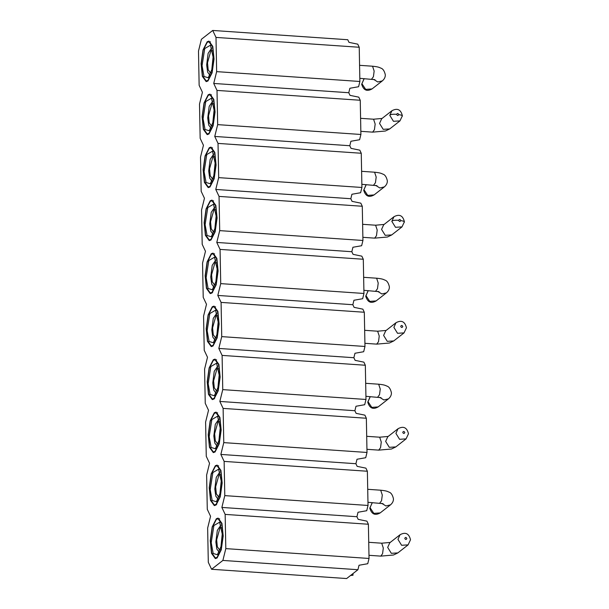 <?xml version="1.0" encoding="UTF-8"?>
<svg xmlns="http://www.w3.org/2000/svg" width="609" height="609" viewBox="0 0 609 609"><rect width="100%" height="100%" fill="white"/><g stroke="black" fill="none" stroke-linecap="round" stroke-linejoin="round"><path stroke-width="0.91" d="M198.488 51.095L199.143 85.321L202.424 92.286L199.501 104.093L200.163 138.319L203.444 145.285L200.521 157.092L201.176 191.317L204.457 198.283L201.541 210.09L202.196 244.316L205.477 251.281L202.553 263.088L203.216 297.314L206.497 304.279L203.573 316.086L204.228 350.312L207.509 357.277L204.594 369.084L205.248 403.31L208.529 410.276L205.606 422.083L206.268 456.308L209.549 463.274L206.626 475.081L207.281 509.307L210.562 516.272L207.646 528.079L208.301 562.305L211.582 569.27L222.886 560.432L225.81 548.618L225.155 514.399L221.874 507.434L224.79 495.619L224.135 461.401L220.854 454.436L223.777 442.621L223.122 408.403L219.834 401.438L222.757 389.623L222.102 355.405L218.821 348.439L221.737 336.625L221.082 302.407L217.801 295.441L220.724 283.627L220.062 249.408L216.781 242.443L219.704 230.628L219.05 196.41L215.769 189.445L218.684 177.63L218.03 143.412L214.749 136.446L217.672 124.632L217.01 90.414L213.729 83.448L216.652 71.634L215.997 37.415L212.716 30.45L201.404 39.288L198.488 51.095M352.961 573.602L352.992 575.246L350.586 575.459M225.81 548.618L369.039 558.461L367.745 563.713L359.036 565.251L357.932 569.712L346.628 578.55L211.582 569.27M357.932 569.712L222.886 560.432M369.039 558.461L368.384 524.242L225.155 514.399M368.384 524.242L366.93 521.152L358.161 519.348L356.92 516.714L221.874 507.434M356.92 516.714L358.023 512.253L366.725 510.715L368.026 505.462L224.79 495.619M368.026 505.462L367.372 471.244L224.135 461.401M367.372 471.244L365.91 468.154L357.14 466.349L355.9 463.715L220.854 454.436M355.9 463.715L357.003 459.255L365.712 457.717L367.006 452.464L223.777 442.621M367.006 452.464L366.352 418.246L223.122 408.403M366.352 418.246L364.89 415.155L356.12 413.351L354.88 410.717L219.834 401.438M354.88 410.717L355.983 406.256L364.692 404.719L365.986 399.466L222.757 389.623M365.986 399.466L365.331 365.248L222.102 355.405M365.331 365.248L363.877 362.157L355.108 360.353L353.867 357.719L218.821 348.439M353.867 357.719L354.971 353.258L363.672 351.72L364.974 346.468L221.737 336.625M364.974 346.468L364.311 312.25L221.082 302.407M364.311 312.25L362.857 309.159L354.088 307.355L352.847 304.721L217.801 295.441M352.847 304.721L353.951 300.26L362.659 298.722L363.954 293.469L220.724 283.627M363.954 293.469L363.299 259.251L220.062 249.408M363.299 259.251L361.837 256.161L353.068 254.356L351.827 251.723L216.781 242.443M351.827 251.723L352.931 247.262L361.639 245.724L362.934 240.471L219.704 230.628M362.934 240.471L362.279 206.253L219.05 196.41M362.279 206.253L360.817 203.162L352.055 201.358L350.814 198.724L215.769 189.445M350.814 198.724L351.918 194.263L360.619 192.726L361.921 187.473L218.684 177.63M361.921 187.473L361.259 153.255L218.03 143.412M361.259 153.255L359.805 150.164L351.035 148.36L349.794 145.726L214.749 136.446M349.794 145.726L350.898 141.265L359.599 139.727L360.901 134.475L217.672 124.632M360.901 134.475L360.246 100.257L217.01 90.414M360.246 100.257L358.785 97.166L350.015 95.362L348.774 92.728L213.729 83.448M348.774 92.728L349.878 88.267L358.587 86.729L359.881 81.477L216.652 71.634M359.881 81.477L359.226 47.258L215.997 37.415M359.226 47.258L357.765 44.168L349.003 42.364L347.762 39.73L212.716 30.45M217.101 557.966L215.335 558.605L211.513 553.33L210.257 540.685L212.183 526.892L216.347 518.739L218.121 518.099L221.942 523.367L223.198 536.011L221.265 549.813L217.101 557.966M216.088 504.968L214.315 505.607L210.493 500.332L209.237 487.687L211.171 473.893L215.335 465.74L217.101 465.101L220.922 470.369L222.178 483.013L220.252 496.815L216.088 504.968M215.068 451.969L213.302 452.609L209.473 447.333L208.217 434.689L210.151 420.895L214.315 412.742L216.081 412.103L219.91 417.371L221.166 430.015L219.232 443.816L215.068 451.969M214.048 398.971L212.282 399.611L208.461 394.335L207.205 381.691L209.131 367.897L213.295 359.744L215.068 359.104L218.89 364.372L220.146 377.017L218.212 390.818L214.048 398.971M213.036 345.973L211.262 346.612L207.441 341.337L206.185 328.693L208.118 314.899L212.282 306.746L214.048 306.106L217.87 311.374L219.126 324.018L217.2 337.82L213.036 345.973M212.016 292.975L210.25 293.614L206.421 288.339L205.164 275.694L207.098 261.9L211.262 253.747L213.028 253.108L216.857 258.376L218.113 271.02L216.18 284.822L212.016 292.975M210.996 239.976L209.23 240.616L205.408 235.34L204.152 222.696L206.078 208.902L210.242 200.749L212.016 200.11L215.837 205.378L217.093 218.022L215.16 231.823L210.996 239.976M209.983 186.978L208.209 187.618L204.388 182.342L203.132 169.698L205.066 155.904L209.23 147.751L210.996 147.112L214.817 152.379L216.073 165.024L214.147 178.825L209.983 186.978M208.963 133.98L207.197 134.619L203.368 129.344L202.112 116.7L204.045 102.906L208.209 94.753L209.976 94.113L213.805 99.381L215.061 112.026L213.127 125.827L208.963 133.98M207.943 80.982L206.177 81.621L202.355 76.346L201.099 63.701L203.025 49.908L207.189 41.755L208.963 41.115L212.785 46.383L214.041 59.027L212.107 72.829L207.943 80.982M216.362 519.363L218.075 518.746L221.775 523.847L222.993 536.087L221.12 549.44L217.093 557.334L215.38 557.958L211.681 552.85L210.463 540.609L212.328 527.257L216.362 519.363M216.073 504.343L214.36 504.96L210.661 499.852L209.443 487.611L211.315 474.259L215.342 466.365L217.055 465.748L220.755 470.848L221.973 483.089L220.108 496.442L216.073 504.343L216.713 504.381M214.33 413.366L216.043 412.75L219.742 417.85L220.953 430.091L219.088 443.451L215.053 451.345L213.348 451.962L209.641 446.854L208.43 434.613L210.295 421.261L214.33 413.366M214.041 398.347L212.328 398.964L208.628 393.856L207.41 381.615L209.275 368.262L213.31 360.368L215.023 359.752L218.722 364.852L219.94 377.093L218.068 390.453L214.041 398.347L214.672 398.385M212.29 307.37L214.003 306.753L217.702 311.854L218.92 324.095L217.055 337.455L213.021 345.349L211.308 345.965L207.608 340.857L206.39 328.616L208.263 315.264L212.29 307.37M212.001 292.35L210.288 292.967L206.588 287.859L205.378 275.618L207.243 262.266L211.277 254.372L212.99 253.755L216.69 258.855L217.9 271.096L216.035 284.456L212.001 292.35L212.64 292.389M210.257 201.373L211.97 200.757L215.67 205.857L216.888 218.098L215.015 231.458L210.988 239.352L209.275 239.969L205.576 234.861L204.358 222.62L206.223 209.268L210.257 201.373M209.968 186.354L208.255 186.971L204.555 181.863L203.337 169.622L205.21 156.269L209.237 148.375L210.95 147.759L214.65 152.859L215.868 165.1L214.003 178.46L209.968 186.354M208.225 95.377L209.938 94.76L213.637 99.861L214.848 112.102L212.983 125.462L208.948 133.356L207.235 133.972L203.535 128.864L202.325 116.623L204.19 103.271L208.225 95.377M207.935 80.358L206.223 80.974L202.523 75.866L201.305 63.625L203.17 50.273L207.205 42.379L208.917 41.762L212.617 46.863L213.835 59.103L211.962 72.463L207.935 80.358M211.209 542.657L213.896 525.537L219.621 522.202L222.239 534.04L220.968 546.646L217.39 554.746L213.18 553.467L211.209 542.657M221.227 481.041L219.948 493.648L216.37 501.747L212.168 500.469L210.196 489.659L212.876 472.538L218.608 469.204L221.227 481.041M209.176 436.661L211.856 419.54L217.588 416.206L220.207 428.043L218.928 440.65L215.35 448.749L211.148 447.47L209.176 436.661M219.187 375.045L217.915 387.651L214.338 395.751L210.128 394.472L208.156 383.662L210.843 366.542L216.568 363.208L219.187 375.045M207.144 330.664L209.823 313.544L215.556 310.209L218.174 322.047L216.895 334.653L213.317 342.753L209.115 341.474L207.144 330.664M217.154 269.049L215.875 281.655L212.297 289.755L208.095 288.476L206.124 277.666L208.803 260.545L214.535 257.211L217.154 269.049M205.104 224.668L207.791 207.547L213.515 204.213L216.134 216.05L214.863 228.657L211.285 236.756L207.075 235.477L205.104 224.668M215.122 163.052L213.843 175.658L210.265 183.758L206.063 182.479L204.091 171.669L206.771 154.549L212.503 151.215L215.122 163.052M203.071 118.671L205.751 101.551L211.483 98.216L214.102 110.054L212.823 122.66L209.245 130.76L205.043 129.481L203.071 118.671M213.081 57.056L211.803 69.662L208.232 77.762L204.023 76.483L202.051 65.673L204.738 48.553L210.463 45.218L213.081 57.056M220.991 525.011L217.322 530.348L215.86 541.98L216.85 549.082L219.126 552.142M218.06 499.243L215.792 496.129L214.81 489.012L216.271 477.334L219.933 471.914M218.951 419.015L215.289 424.351L213.828 435.991L214.81 443.086L217.086 446.146M216.02 393.247L213.751 390.133L212.777 383.015L214.231 371.338L217.9 365.918M216.918 313.018L213.257 318.355L211.795 329.994L212.777 337.089L215.053 340.149M213.987 287.25L211.719 284.137L210.737 277.019L212.198 265.341L215.868 259.921M214.886 207.022L211.216 212.358L209.755 223.998L210.744 231.093L213.021 234.153M211.955 181.254L209.686 178.14L208.704 171.022L210.166 159.345L213.828 153.925M212.846 101.025L209.184 106.362L207.722 118.001L208.704 125.096L210.98 128.156M209.915 75.257L207.646 72.144L206.672 65.026L208.126 53.348L211.795 47.928M220.169 549.501L219.385 549.683L217.322 546.707L216.659 539.78L220.001 527.843L221.661 527.775M219.156 496.502L218.372 496.685L216.309 493.709L215.647 486.781L218.981 474.845L220.648 474.776M218.136 443.504L217.352 443.687L215.289 440.71L214.627 433.783L217.961 421.847L219.628 421.778M217.116 390.506L216.332 390.689L214.269 387.712L213.607 380.785L216.949 368.848L218.608 368.78M216.104 337.508L215.32 337.69L213.257 334.714L212.594 327.787L215.929 315.85L217.596 315.782M215.084 284.51L214.299 284.692L212.237 281.716L211.574 274.788L214.908 262.852L216.576 262.784M214.063 231.511L213.279 231.694L211.216 228.718L210.554 221.79L213.896 209.854L215.556 209.785M213.043 178.513L212.267 178.696L210.204 175.719L209.542 168.792L212.876 156.856L214.543 156.787M212.031 125.515L211.247 125.698L209.184 122.721L208.522 115.794L211.856 103.857L213.523 103.789M211.011 72.517L210.227 72.699L208.164 69.723L207.502 62.796L210.843 50.859L212.503 50.798M406.842 538.523L406.842 538.577C406.15 539.825 405.472 539.757 404.795 538.386L404.795 538.333C405.48 537.085 406.165 537.146 406.842 538.523M404.802 432.527L404.802 432.58C404.117 433.829 403.432 433.76 402.762 432.39L402.762 432.337C403.447 431.088 404.132 431.149 404.802 432.527M402.77 326.531L402.77 326.584C402.085 327.832 401.4 327.764 400.722 326.394L400.722 326.34C401.415 325.092 402.092 325.153 402.77 326.531M400.737 220.534L400.737 220.587C400.044 221.836 399.367 221.767 398.689 220.397L398.689 220.344C399.375 219.095 400.06 219.156 400.737 220.534M398.697 114.538L398.697 114.591C398.012 115.839 397.327 115.771 396.657 114.401L396.657 114.347C397.342 113.099 398.027 113.16 398.697 114.538M217.421 518.807L216.347 518.739M216.401 465.809L215.335 465.74M215.38 412.811L214.315 412.742M214.368 359.812L213.295 359.744M213.348 306.814L212.282 306.746M212.328 253.816L211.262 253.747M211.315 200.818L210.242 200.749M210.295 147.82L209.23 147.751M209.275 94.821L208.209 94.753M208.255 41.823L207.189 41.755M368.985 555.309L380.792 556.124L382.574 553.71L383.305 548.039L381.714 543.198M379.742 503.118L381.554 500.712L382.292 495.041L380.694 490.199M378.729 450.12L380.534 447.714L381.272 442.043L379.681 437.201M377.709 397.121L379.521 394.716L380.252 389.044L378.661 384.203L365.682 383.312M376.689 344.123L378.501 341.718L379.24 336.046L377.641 331.205M375.677 291.125L377.481 288.719L378.219 283.048L376.628 278.206M374.657 238.127L376.469 235.721L377.199 230.05L375.608 225.208M373.637 185.128L375.448 182.723L376.187 177.059L374.588 172.21L361.609 171.319M372.624 132.13L374.428 129.725L375.167 124.061L373.576 119.212M371.604 79.132L373.416 76.726L374.147 71.063L372.556 66.214M397.837 552.911L391.321 553.315L387.682 547.407L389.813 542.741M381.721 503.339L385.946 505.965L390.476 504.869M395.797 446.915L389.288 447.318L385.649 441.411L387.773 436.744L398.073 428.698C403.493 425.813 406.964 427.503 408.479 433.768L406.051 438.906L395.774 446.937L391.458 449.016L378.76 450.127L366.945 449.313M379.689 397.342L383.906 399.968L388.443 398.872M364.913 343.316L376.727 344.131L389.417 343.019L393.741 340.941L387.248 341.322L383.617 335.414L385.741 330.748M377.656 291.346L381.873 293.972L386.403 292.883M391.732 234.922L385.215 235.325L381.577 229.418L383.7 224.751M375.616 185.349L379.841 187.975L384.37 186.887C386.403 185.159 387.408 183.134 387.354 180.835C386.471 176.93 384.957 174.676 382.787 174.083C381.31 173.443 380.549 172.811 374.558 172.21M389.691 128.925L383.183 129.329L379.544 123.421L381.668 118.755M373.583 79.353L377.801 81.979L382.33 80.89M400.067 534.725L397.959 539.376L401.605 545.291L408.121 544.872M380.199 512.907L373.819 513.372L370.066 507.693L372.183 502.722M398.027 428.728L395.919 433.38L399.565 439.295L406.089 438.876M378.631 384.203C384.614 384.804 385.375 385.436 386.86 386.076C389.022 386.669 390.544 388.923 391.427 392.828C391.473 395.127 390.476 397.152 388.413 398.895L378.143 406.919L371.787 407.375L368.026 401.696L370.287 396.619M395.995 322.732L393.886 327.383L397.532 333.298L404.056 332.879M376.126 300.915L369.754 301.379L365.994 295.7L368.11 290.729M393.962 216.735L391.853 221.387L395.5 227.302L402.016 226.883M384.348 186.902L374.071 194.926L367.714 195.382L363.961 189.703L366.222 184.626M391.922 110.739L389.813 115.39L393.46 121.305L399.984 120.887M372.053 88.922L365.682 89.386L361.921 83.715L364.045 78.736M362.873 237.32L374.687 238.134L387.385 237.023L391.709 234.945L401.978 226.913L404.406 221.775C402.892 215.51 399.428 213.82 394 216.705L383.731 224.736M404.125 222.536C404.871 221.684 403.737 221.037 400.737 220.587M391.853 221.082C393.201 220.306 395.485 220.055 398.689 220.344M363.961 189.703L366.093 184.717M360.84 131.323L372.655 132.138L385.352 131.026L389.669 128.948L399.946 120.917L402.374 115.779C400.859 109.513 397.388 107.823 391.968 110.709L381.691 118.74M402.092 116.54C402.831 115.687 401.704 115.04 398.697 114.591M389.813 115.086C391.168 114.309 393.444 114.058 396.657 114.347M361.921 83.715L364.182 78.63M220.001 527.843L221.699 527.957M368.734 542.307L381.683 543.198L390.285 542.429M367.714 489.309L380.663 490.199C386.654 490.801 387.415 491.433 388.892 492.072C391.062 492.666 392.584 494.919 393.46 498.824C393.513 501.123 392.508 503.148 390.453 504.891L380.176 512.915C375.334 515.633 371.787 514.613 369.785 508.15L372.327 502.615M367.965 502.311L383.107 503.666M366.694 436.31L379.651 437.201L388.253 436.432M365.933 396.314L381.067 397.669M364.662 330.314L377.61 331.205L386.22 330.436M363.642 277.316L376.598 278.206C382.581 278.808 383.343 279.44 384.819 280.079C386.989 280.673 388.512 282.926 389.387 286.831C389.44 289.13 388.435 291.155 386.38 292.899L376.111 300.922C371.262 303.64 367.722 302.62 365.712 296.164L368.255 290.622M363.893 290.318L379.034 291.673M362.629 224.318L375.578 225.208L384.18 224.439M361.86 184.321L377.001 185.676M360.589 118.321L373.545 119.212L382.147 118.443M359.576 65.323L372.525 66.214C378.509 66.815 379.27 67.447 380.754 68.086C382.916 68.68 384.439 70.933 385.322 74.838C385.368 77.137 384.37 79.162 382.307 80.906L372.038 88.929C367.197 91.647 363.649 90.627 361.639 84.171M359.82 78.325L374.961 79.68M389.836 542.726L400.105 534.694C405.533 531.809 408.997 533.499 410.512 539.764L408.083 544.903L397.814 552.934L393.49 555.012L380.792 556.124M393.741 340.941L404.011 332.91L406.447 327.771C404.932 321.506 401.46 319.816 396.033 322.701L385.763 330.733M378.143 406.919C373.302 409.636 369.754 408.616 367.745 402.153L370.165 396.71M363.68 190.168C365.682 196.623 369.229 197.643 374.071 194.926M218.075 518.746L219.666 518.853M216.971 558.065L215.38 557.958M214.36 504.96L215.951 505.067M218.646 465.855L217.055 465.748M216.043 412.75L217.626 412.856M214.931 452.068L213.348 451.962M212.328 398.964L213.919 399.07M216.614 359.858L215.023 359.752M214.003 306.753L215.594 306.86M212.899 346.072L211.308 345.965M210.288 292.967L211.879 293.074M214.574 253.862L212.99 253.755M211.97 200.757L213.561 200.863M210.866 240.075L209.275 239.969M208.255 186.971L209.846 187.077M212.541 147.865L210.95 147.759M209.938 94.76L211.521 94.867M208.826 134.079L207.235 133.972M206.223 80.974L207.806 81.081M210.508 41.869L208.917 41.762"/></g></svg>
